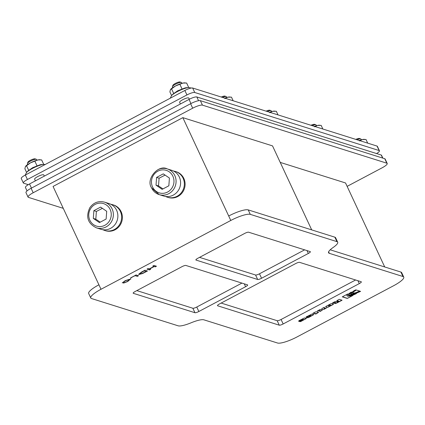 <?xml version="1.0" encoding="UTF-8"?>
<svg xmlns="http://www.w3.org/2000/svg" width="425" height="425" viewBox="0 0 425 425"><rect width="100%" height="100%" fill="white"/><g stroke="black" fill="none" stroke-linecap="round" stroke-linejoin="round"><path stroke-width="0.64" d="M347.129 186.363L382.096 167.827A8.42 1.822 -25 0 0 387.223 163.482L385.14 159.008A8.42 1.822 155 0 0 384.758 158.727L386.84 163.195L202.449 105.14L200.361 100.667A8.42 1.822 155 0 0 190.607 103.721L192.69 108.194L33.187 192.748L31.105 188.275L190.607 103.721M192.69 108.194A8.42 1.822 -25 0 1 202.449 105.14M31.105 188.275A8.42 1.822 155 0 0 25.978 192.626L28.061 197.094A8.42 1.822 -25 0 1 33.187 192.748M63.277 208.346L28.443 197.381A8.42 1.822 -25 0 1 28.061 197.094M200.361 100.667L384.758 158.727M386.84 163.195A8.42 1.822 -25 0 1 387.223 163.482M357.956 280.734L359.295 283.603A3.368 0.728 155 0 0 361.346 281.865A3.368 0.728 155 0 0 361.192 281.748L299.561 262.347A3.368 0.728 155 0 0 295.657 263.569L219.534 303.923A3.368 0.728 155 0 0 217.483 305.66A3.368 0.728 155 0 0 217.637 305.777L217.494 305.474M261.561 278.253L308.327 253.465A3.368 0.728 155 0 0 310.377 251.727A3.368 0.728 155 0 0 310.223 251.611L248.593 232.204A3.368 0.728 155 0 0 244.688 233.426L197.928 258.219A3.368 0.728 155 0 0 195.877 259.957A3.368 0.728 155 0 0 196.026 260.073L257.662 279.475A3.368 0.728 155 0 0 261.561 278.253L259.478 273.785L304.629 249.852M244.274 283.836L245.613 286.71A3.368 0.728 155 0 0 247.663 284.973A3.368 0.728 155 0 0 247.509 284.856L185.879 265.45A3.368 0.728 155 0 0 181.974 266.672L135.214 291.465A3.368 0.728 155 0 0 133.163 293.202A3.368 0.728 155 0 0 133.317 293.319L133.174 293.011M221.149 303.067L277.18 320.71L279.267 325.183L217.637 305.777M279.267 325.183A3.368 0.728 155 0 0 283.167 323.962L281.084 319.488A3.368 0.728 -25 0 1 277.18 320.71M281.084 319.488L355.598 279.99M359.295 283.603L283.167 323.962M199.538 257.364L255.574 275.007A3.368 0.728 155 0 0 259.478 273.785M136.829 290.61L192.86 308.252A3.368 0.728 155 0 0 196.764 307.031L241.915 283.098M192.86 308.252L194.947 312.72L133.317 293.319M194.947 312.72A3.368 0.728 155 0 0 198.847 311.498L196.764 307.031M245.613 286.71L198.847 311.498M90.759 297.967A16.841 3.644 -25 0 1 101.012 289.271L98.924 284.803A16.841 3.644 155 0 0 88.671 293.494L90.759 297.967A16.841 3.644 -25 0 0 91.524 298.536L178.155 325.816A16.841 3.644 -25 0 0 191.027 322.825A16.841 3.644 155 0 1 203.899 319.828L277.557 343.023A16.841 3.644 -25 0 0 297.07 336.913L393.497 285.797A16.841 3.644 -25 0 0 403.75 277.1A16.841 3.644 -25 0 0 402.985 276.532L329.327 253.337L328.621 251.818M334.847 237.171L336.935 241.644A16.841 3.644 -25 0 1 337.694 242.213L335.612 237.74A16.841 3.644 155 0 0 334.847 237.171L248.216 209.897A16.841 3.644 155 0 0 228.703 216.001L182.84 117.651L272.531 145.892L311.7 229.883M336.935 241.644L250.298 214.365L248.216 209.897M228.703 216.001L230.786 220.474A16.841 3.644 -25 0 1 250.298 214.365M337.694 242.213A16.841 3.644 -25 0 1 333.131 247.493A16.841 3.644 155 0 0 328.562 252.769A16.841 3.644 155 0 0 329.327 253.337M310.441 316.152L311.042 315.754L310.829 315.557L309.411 316.312L310.441 316.152M330.209 249.804L400.902 272.058L402.985 276.532M403.75 277.1L401.668 272.632A16.841 3.644 155 0 0 400.902 272.058M230.786 220.474L101.012 289.271M130.751 277.987L136.032 274.938L138.534 275.729L137.355 276.356L135.145 275.66L130.602 277.817M148.139 268.52L149.318 268.892L153.956 266.433L152.777 266.061L153.956 265.439L156.464 266.225L155.279 266.852L154.254 266.528L149.616 268.983L150.647 269.307L149.462 269.933L146.96 269.147L148.139 268.52M138.869 274.507L138.619 274.327L141.764 271.899L144.983 270.194L147.486 270.985L142.619 273.525L138.869 274.507L138.603 274.247M347.767 296.289L352.824 295.502L347.294 298.435L342.284 296.857L347.815 293.925L346.842 295.497L347.767 296.289M332.483 302.945L334.974 301.623L336.117 301.766L337.939 301.001L336.812 300.645L339.277 299.343L342.082 300.225L337.253 302.781A3.278 0.712 -25 0 1 336.674 303.067A1.727 0.372 -25 0 1 335.484 303.498A3.857 0.834 -25 0 1 334.64 303.381A1.764 0.383 -25 0 1 334.603 303.338A1.764 0.383 -25 0 1 335.5 302.526A1.753 0.377 -25 0 1 333.731 303.094L333.014 302.94A5.541 1.201 155 0 0 332.483 302.945M352.75 293.085L353.409 291.964L356.378 290.025L359.858 291.13L355.226 293.038L352.75 293.085M326.336 306.197A3.937 0.85 155 0 0 326.591 306.048L330.374 304.045A1.392 0.303 -25 0 1 331.867 303.535L333.333 303.955A1.514 0.329 -25 0 1 333.503 304.018A1.514 0.329 -25 0 1 332.531 304.826L328.822 306.792A1.403 0.303 -25 0 1 327.128 307.344L325.683 306.887A1.445 0.313 -25 0 1 325.635 306.845A1.445 0.313 -25 0 1 326.336 306.197M312.173 313.958L313.735 314.654L309.23 317.178A1.397 0.303 -25 0 1 307.456 317.762L306.494 317.475L310.372 315.419L309.395 315.552L306.282 317.406L305.968 317.252L306.191 316.922L312.173 313.958M301.41 319.834L301.601 320.078L299.136 321.385L298.594 321.167L299.072 320.663L304.454 317.927L306.436 318.453L300.581 321.624L299.561 321.518L303.694 319.595L302.627 319.26L301.346 319.983M323.935 309.368L322.293 309.623L322.113 310.335L319.749 311.589L320.02 310.558L317.273 311.004L319.951 309.586L321.773 309.288L322.012 308.497L324.418 307.217L324.1 308.38L326.48 308.019L323.935 309.368L322.293 309.623M354.264 290.541L355.975 289.908L351.958 292.692L351.539 293.526L352.16 293.925L355.242 293.383L360.618 291.369L355.056 293.765L351.114 294.493L350.444 294.052L350.811 293.17L354.264 290.541M313.384 313.432L312.933 313.289L314.718 312.338A1.525 0.329 -25 0 1 316.519 311.838L318.644 312.152L316.322 313.857L315.233 313.985L314.771 313.836L315.329 313.544L313.082 313.209M348.813 293.696L351.321 292.065L349.297 294.105L349.233 294.684L349.695 295.04L352.038 294.955L356.352 293.632L353.409 294.966L349.722 295.704L348.123 295.205L348.813 293.696M130.666 278.858L127.728 281.493L123.484 283.13L127.463 281.398L129.45 279.507L125.54 280.707L122.304 282.891L125.232 280.627L130.9 279.018M129.604 279.581L129.375 279.353L125.471 280.558L123.574 282.285M330.055 305.756L330.74 305.262L329.795 304.916L328.344 305.591L329.348 305.963L330.055 305.756M339.044 301.346L338.491 301.176L337.062 302.063L337.949 301.915A66.709 14.439 155 0 0 338.268 301.761L339.044 301.346L338.422 301.027L337.036 302M144.096 270.916L139.91 273.44L140.096 273.859L142.582 273.291L146.009 271.517L144.027 270.762L139.841 273.291L140.096 273.859M138.316 275.66L137.286 276.207L135.076 275.512L130.682 277.838M150.423 269.238L149.462 269.933M149.393 269.785L147.108 269.067M156.241 266.156L155.21 266.703L154.185 266.379L149.616 268.983M152.926 265.981L153.956 266.433M147.268 270.916L142.55 273.376L138.8 274.353M146.009 271.517L144.027 270.762M347.411 294.137L346.858 295.688M352.059 295.72L347.294 298.435M347.225 298.286L342.433 296.777M341.865 300.156L337.184 302.632A3.278 0.712 -25 0 1 336.605 302.919A1.727 0.372 -25 0 1 335.415 303.349A3.857 0.834 -25 0 1 334.597 303.269M337.939 301.001L336.967 300.565M335.5 302.526L335.426 302.377A1.753 0.377 -25 0 1 333.657 302.945L332.945 302.791A5.541 1.201 155 0 0 332.786 302.781M359.635 291.061L355.667 292.735L352.851 293.202M333.423 303.965A1.514 0.329 -25 0 1 332.462 304.677L328.753 306.643A1.403 0.303 -25 0 1 327.059 307.195L325.646 306.749M330.74 305.262L329.476 304.783L328.355 305.649M308.64 315.966L306.112 317.353M310.372 315.419L309.66 315.265L308.688 316.067M310.76 315.408L309.411 316.312M313.735 314.404L309.161 317.029A1.397 0.303 -25 0 1 307.387 317.613L307.333 317.735M307.264 317.587L306.643 317.395M306.351 318.32L301.33 321.162L299.715 321.438M301.383 320.004L299.067 321.231L298.605 321.077M303.694 319.595L302.558 319.111L301.341 319.685M325.986 308.093L323.861 309.219M324.291 307.286L324.1 308.38M317.709 310.776L320.02 310.558M322.224 309.474L322.113 310.335M322.044 310.186L319.807 311.371M355.757 289.839L352.144 292.278L351.56 293.006L351.592 293.675M360.395 291.3L354.354 293.818L351.767 294.355L350.455 294.084M315.329 313.544L313.974 313.119M313.905 312.97L313.315 313.283M318.453 312.088L316.253 313.708L315.717 313.538L315.233 313.985M350.54 292.48L349.366 293.712L349.233 294.684M355.199 294.058L350.614 295.46L348.888 295.518L348.112 295.141M130.597 278.71L127.659 281.345L123.415 282.981M123.505 282.136L122.347 282.689M98.924 284.803L53.061 186.447L182.84 117.651M280.234 162.403L345.546 182.968L384.715 266.964M181.342 82.423L180.025 81.977A4.022 0.871 155 0 0 176.189 83.018A4.022 0.871 155 0 0 172.922 85.292L172.412 86.583A5.052 1.094 -25 0 1 173.395 85.547A5.052 1.094 -25 0 1 177.788 83.183A5.052 1.094 -25 0 1 181.342 82.423A5.052 1.094 -25 0 1 181.56 82.588L181.905 83.332M172.747 87.603L172.401 86.859A5.052 1.094 -25 0 1 172.412 86.583M36.343 159.29L35.02 158.844A4.022 0.871 155 0 0 31.184 159.89A4.022 0.871 155 0 0 27.917 162.159L27.413 163.455A5.052 1.094 -25 0 1 28.395 162.414A5.052 1.094 -25 0 1 32.789 160.055A5.052 1.094 -25 0 1 36.343 159.29A5.052 1.094 -25 0 1 36.555 159.455L36.906 160.198M27.747 164.47L27.397 163.726A5.052 1.094 -25 0 1 27.413 163.455M222.418 97.394A5.052 1.094 -25 0 1 226.19 96.544L224.873 96.098A4.022 0.871 155 0 0 221.271 97.033M226.19 96.544A5.052 1.094 -25 0 1 226.408 96.709L226.753 97.453M267.261 111.515A5.052 1.094 -25 0 1 271.033 110.659L269.716 110.218A4.022 0.871 155 0 0 266.114 111.153M271.033 110.659A5.052 1.094 -25 0 1 271.251 110.829L271.602 111.573M312.109 125.635A5.052 1.094 -25 0 1 315.881 124.78L314.564 124.339A4.022 0.871 155 0 0 310.962 125.274M315.881 124.78A5.052 1.094 -25 0 1 316.099 124.95L316.444 125.694M356.952 139.756A5.052 1.094 -25 0 1 360.729 138.901L359.407 138.46A4.022 0.871 155 0 0 355.81 139.395M360.729 138.901A5.052 1.094 -25 0 1 360.942 139.071L361.293 139.814M175.536 171.514L176.285 171.748A13.473 12.803 107.5 0 1 184.45 188.445A13.473 12.803 107.5 0 1 168.194 197.455L167.439 197.216A13.473 12.803 -72.5 0 0 183.701 188.211A13.473 12.803 -72.5 0 0 175.536 171.514A13.473 12.803 -72.5 0 0 173.607 171.073M112.822 204.76L113.571 204.993A13.473 12.803 107.5 0 1 122.363 216.607A13.473 12.803 107.5 0 1 115.085 229.771A13.473 12.803 107.5 0 1 105.48 230.701L104.731 230.462A13.473 12.803 -72.5 0 0 114.336 229.532A13.473 12.803 -72.5 0 0 121.614 216.367A13.473 12.803 -72.5 0 0 112.822 204.76A13.473 12.803 -72.5 0 0 110.893 204.319M28.284 184.663L23.641 183.202A6.736 1.456 -25 0 1 23.332 182.973A6.736 1.456 -25 0 1 27.434 179.493L186.936 94.94A6.736 1.456 -25 0 1 194.746 92.496L379.137 150.551A6.736 1.456 -25 0 1 379.445 150.779A6.736 1.456 -25 0 1 376.577 153.563M379.445 150.779L377.358 146.312A6.736 1.456 155 0 0 377.055 146.083L379.137 150.551M194.746 92.496L192.658 88.023L377.055 146.083M44.328 176.115L43.775 174.935A5.052 1.094 155 0 0 40.508 175.344A5.052 1.094 155 0 0 35.61 177.894A5.052 1.094 155 0 0 34.616 179.207L35.387 180.853M189.327 99.248L188.78 98.063A5.052 1.094 155 0 0 185.507 98.473A5.052 1.094 155 0 0 180.614 101.028A5.052 1.094 155 0 0 179.621 102.335L180.386 103.987M31.445 188.094L29.522 183.967L189.024 99.407L190.952 103.541M198.571 100.704L196.828 96.964A6.736 1.456 155 0 0 189.024 99.407M29.522 183.967A6.736 1.456 155 0 0 25.42 187.441L27.041 190.921M382.872 158.132L381.528 155.252A6.736 1.456 155 0 0 381.225 155.024L382.638 158.058M196.828 96.964L381.225 155.024M165.081 175.095L159.099 178.208L158.525 185.943L162.956 188.913M159.099 178.208L156.591 177.416L163.29 173.867L169.416 178.054L168.847 185.789L162.148 189.343L156.023 185.157L156.591 177.416M156.023 185.157L158.525 185.943M151.619 187.914A13.473 12.803 -72.5 0 0 159.173 194.613L151.544 187.855C145.499 179.079 158.525 164.087 167.269 168.911L171.774 170.329A13.473 12.803 107.5 0 1 179.94 187.027A13.473 12.803 107.5 0 1 163.683 196.031L159.173 194.613A13.473 12.803 -72.5 0 0 175.429 185.608A13.473 12.803 -72.5 0 0 167.269 168.911A13.473 12.803 -72.5 0 0 157.659 169.841M102.367 208.34L96.385 211.453L95.816 219.188L100.242 222.158M93.877 210.662L100.576 207.113L106.702 211.299L106.133 219.034L99.434 222.588L93.309 218.402L93.877 210.662L96.385 211.453M95.816 219.188L93.309 218.402M112.285 205.142A13.473 12.803 107.5 0 1 116.54 222.031A13.473 12.803 107.5 0 1 100.969 229.277L96.459 227.858A13.473 12.803 -72.5 0 0 112.03 220.612A13.473 12.803 -72.5 0 0 107.775 203.724A13.473 12.803 -72.5 0 0 104.555 202.157L109.06 203.575A13.473 12.803 107.5 0 1 112.285 205.142M367.71 143.14L366.01 139.501L362.355 139.549L359.322 140.93M359.268 140.484A8.42 1.822 -25 0 1 362.355 139.549A8.42 1.822 -25 0 1 364.082 139.352A8.42 1.822 -25 0 1 364.278 139.368M322.862 129.019L321.162 125.38L317.507 125.428L314.473 126.809M314.42 126.363A8.42 1.822 -25 0 1 317.507 125.428A8.42 1.822 -25 0 1 319.233 125.232A8.42 1.822 -25 0 1 319.43 125.248M27.434 179.493L25.351 175.02A6.736 1.456 155 0 0 21.25 178.5L23.332 182.973M25.351 175.02L184.854 90.467L186.936 94.94M192.658 88.023A6.736 1.456 155 0 0 184.854 90.467M278.019 114.899L276.319 111.26L272.664 111.308L269.625 112.689M269.572 112.243A8.42 1.822 -25 0 1 272.664 111.308A8.42 1.822 -25 0 1 274.385 111.111A8.42 1.822 -25 0 1 274.587 111.127M233.171 100.778L231.471 97.139L227.816 97.187L224.782 98.568M224.729 98.122A8.42 1.822 -25 0 1 227.816 97.187A8.42 1.822 -25 0 1 229.542 96.99A8.42 1.822 -25 0 1 229.739 97.006M41.804 164.523L40.205 164.735L32.672 167.668L27.981 170.924L26.499 172.508A10.891 2.359 -25 0 1 42.155 164.661A10.891 2.359 -25 0 1 43.86 164.411L41.804 164.523M43.738 164.417L41.623 159.885L37.968 159.933L30.435 162.871L25.41 166.589L24.878 168.762L26.584 172.417M37.108 165.984L34.935 161.314M25.585 166.329A8.42 1.822 -25 0 1 25.601 166.308L25.41 166.589M28.741 170.425L26.562 165.755M25.601 166.308A8.42 1.822 -25 0 1 30.435 162.871A8.42 1.822 -25 0 1 37.968 159.933A8.42 1.822 -25 0 1 39.695 159.736A8.42 1.822 -25 0 1 39.892 159.752M186.809 87.656L185.21 87.863L177.677 90.801L172.986 94.058L171.503 95.641A10.891 2.359 -25 0 1 187.154 87.794A10.891 2.359 -25 0 1 188.865 87.539L186.809 87.656M188.737 87.55L186.628 83.018L182.968 83.066L175.44 85.999L170.414 89.723L169.883 91.89L171.588 95.545M182.113 89.117L179.934 84.448M170.584 89.463A8.42 1.822 -25 0 1 170.6 89.441L170.414 89.723M173.74 93.553L171.562 88.883M170.6 89.441A8.42 1.822 -25 0 1 175.44 85.999A8.42 1.822 -25 0 1 182.968 83.066A8.42 1.822 -25 0 1 184.694 82.87A8.42 1.822 -25 0 1 184.896 82.886M102.898 229.718A13.473 12.803 -72.5 0 0 104.731 230.462M165.612 196.472A13.473 12.803 -72.5 0 0 165.628 196.483A13.473 12.803 -72.5 0 0 167.439 197.216M306.988 250.591L308.327 253.465M196.026 260.073L195.888 259.765M255.574 275.007L257.662 279.475M152.57 186.984A11.788 11.199 107.5 0 1 163.583 169.878A11.788 11.199 107.5 0 1 172.008 187.946A11.788 11.199 107.5 0 1 152.57 186.984M90.716 208.505A11.788 11.199 107.5 0 1 110.155 209.472A11.788 11.199 107.5 0 1 99.142 226.573A11.788 11.199 107.5 0 1 90.716 208.505M96.459 227.858C87.805 223.577 85.584 216.877 89.802 207.751C93.59 202.523 98.504 200.658 104.555 202.157M364.082 139.352L364.687 139.379M319.233 125.232L319.839 125.258M274.385 111.111L274.991 111.137M229.542 96.99L230.148 97.017M26.499 172.508L25.288 175.058M45.231 164.486L43.86 164.411M39.695 159.736L40.301 159.763M171.503 95.641L170.292 98.186M191.308 88.039L188.865 87.539M184.694 82.87L185.3 82.896"/></g></svg>
